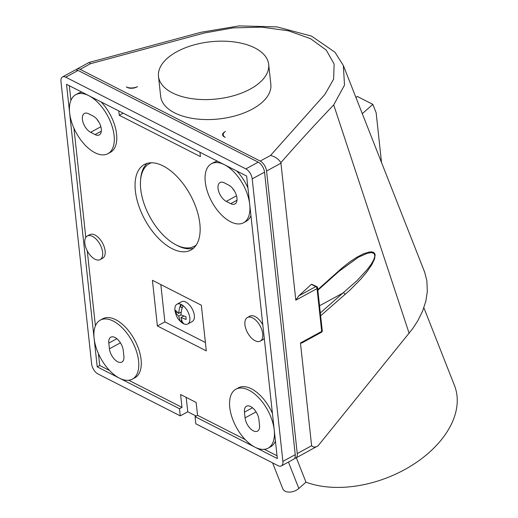 <?xml version="1.0" encoding="UTF-8"?>
<svg xmlns="http://www.w3.org/2000/svg" width="518" height="518" viewBox="0 0 518 518"><rect width="100%" height="100%" fill="white"/><g stroke="black" fill="none" stroke-linecap="round" stroke-linejoin="round"><path stroke-width="0.78" d="M423.879 307.744L454.48 385.509A95.726 61.169 158.5 0 1 413.934 464.063A95.726 61.169 158.5 0 1 305.963 482.18L296.354 457.744M305.963 482.18L298.834 488.461A10.075 6.436 158.5 0 1 282.783 488.752L272.604 462.891M409.136 333.294L333.715 104.921L344.509 85.094L343.343 65.501L424.663 272.17L426.884 280.885L427.311 291.615L425.835 301.165L422.669 310.923L417.871 320.655L412.716 328.613L318.162 445.726C315.468 447.461 313.286 447.461 311.616 445.72L300.453 342.987L321.691 331.41L317.035 288.604L295.804 300.181L280.892 162.626C278.6 159.032 275.155 156.637 270.558 155.439L324.967 94.334L333.605 79.202L334.129 64.038L326.275 50.123L310.58 38.695L288.396 30.802L261.739 27.13L233.003 27.901L204.591 32.951L90.443 63.72L89.077 62.464L76.865 69.121A8.398 4.461 -118.6 0 0 75.991 69.917M294.567 458.398A8.398 4.461 -118.6 0 0 295.713 458.093L318.162 445.726M176.897 51.696A55.42 28.775 -6.2 0 0 158.495 76.366A55.42 28.775 -6.2 0 0 192.424 98.744A55.42 28.775 -6.2 0 0 250.278 89.064A55.42 28.775 -6.2 0 0 268.68 64.394A55.42 28.775 -6.2 0 0 234.745 42.016A55.42 28.775 -6.2 0 0 176.897 51.696M158.495 76.366L160.664 96.342A55.42 28.775 -6.2 0 0 194.593 118.719A55.42 28.775 -6.2 0 0 252.447 109.039A55.42 28.775 -6.2 0 0 270.849 84.369L268.68 64.394M333.715 104.921C315.954 123.472 298.349 142.709 280.892 162.626M295.804 300.181L298.769 295.882L311.525 284.22L316.686 286.538A1.677 1.127 117 0 0 315.773 286.609L298.769 295.882M320.629 315.779L349.773 290.274L361.111 278.781L367.301 271.315L371.956 264.445L374.533 259.013L375.155 255.024L374.663 253.464L373.666 252.46L371.795 251.877L369.703 251.929L363.5 253.794L356.449 257.478L349.585 262.043L342.165 267.871L317.787 289.64M311.344 284.356L315.773 286.609A1.677 0.894 61.4 0 1 317.035 288.604A1.677 0.874 173.8 0 0 317.592 287.859L322.248 330.665A1.677 0.874 173.8 0 1 321.691 331.41A1.677 0.894 -118.6 0 1 321.38 332.316L301.735 343.026L300.453 342.987M320.318 312.924L357.239 280.439L367.21 269.6L371.153 264.303L373.692 259.906L374.864 256.183L374.197 253.555L371.523 252.583L367.43 253.244L358.495 257.148L338.934 271.374L339.219 270.428M355.944 97.617L357.278 96.439L372.843 104.364L376.152 112.775L381.533 162.704M362.257 113.688L372.843 104.364M224.404 132.09A6.715 3.49 173.8 0 0 222.591 134.835A6.715 3.49 173.8 0 0 224.268 136.836L225.291 137.354A8.398 4.358 173.8 0 1 223.187 134.855A8.398 4.358 173.8 0 1 225.453 131.423L224.417 132.213M126.288 86.94A8.398 4.358 -6.2 0 0 137.523 86.655L136.299 87.231A6.715 3.49 173.8 0 1 127.305 87.458L126.288 86.94M345.156 294.405L343.615 292.651L319.541 305.775M90.443 63.72L80.109 69.354L260.224 161.072A8.398 4.461 61.4 0 1 266.563 171.031L297.254 453.554A8.398 4.461 -118.6 0 1 295.713 458.093M80.109 69.354A8.398 4.461 -118.6 0 0 76.865 69.121M281.345 465.928L293.693 459.194A8.398 4.461 -118.6 0 0 295.234 454.655L264.543 172.131L252.195 178.865L282.886 461.383A8.398 4.461 -118.6 0 1 281.345 465.928A8.398 4.461 -118.6 0 1 278.101 465.688L195.83 423.795L195.053 416.66L277.331 458.553L246.639 176.036L88.759 95.642A33.586 17.845 -118.6 0 0 75.777 94.69A33.586 17.845 -118.6 0 0 69.619 112.859L66.518 84.324L88.759 95.642A33.586 17.845 -118.6 0 1 114.096 135.502A33.586 17.845 -118.6 0 1 107.938 153.671L110.431 152.311A33.586 17.845 -118.6 0 0 116.589 134.143A33.586 17.845 -118.6 0 0 101.146 101.949M264.543 172.131A8.398 4.461 61.4 0 0 258.21 162.166L78.095 70.454A8.398 4.461 -118.6 0 0 74.851 70.215L62.503 76.949A8.398 4.461 -118.6 0 0 60.962 81.488L91.654 364.012A8.398 4.461 61.4 0 0 97.986 373.977L180.264 415.87L187.756 411.784L196.154 416.058M234.641 191.291A10.917 5.802 61.4 0 1 232.705 188.474M97.06 119.405A10.917 5.802 -118.6 0 0 99.003 122.229M78.095 70.454L65.747 77.188A8.398 4.461 -118.6 0 0 62.503 76.949M65.747 77.188L245.862 168.9A8.398 4.461 61.4 0 1 252.195 178.865M128.729 380.257L181.986 407.375L179.487 408.734L180.264 415.87M179.487 408.734L97.209 366.841L69.619 112.859A33.586 17.845 -118.6 0 0 84.861 144.826A33.586 17.845 -118.6 0 0 107.938 153.671M245.202 439.562L197.552 415.3L195.053 416.66M272.416 413.364A33.586 17.845 -118.6 0 0 238.409 387.846L235.91 389.206A33.586 17.845 -118.6 0 0 231.96 417.223A33.586 17.845 -118.6 0 0 255.089 447.235A33.586 17.845 -118.6 0 0 268.071 448.187A33.586 17.845 -118.6 0 0 274.229 430.018A33.586 17.845 -118.6 0 0 258.987 398.051A33.586 17.845 -118.6 0 0 235.91 389.206M244.457 412.16L245.072 417.871A10.917 5.802 -118.6 0 0 250.026 428.256A10.917 5.802 -118.6 0 0 257.53 431.131A10.917 5.802 -118.6 0 0 259.531 425.226L258.909 419.522A10.917 5.802 -118.6 0 0 253.956 409.129A10.917 5.802 -118.6 0 0 246.458 406.254A10.917 5.802 -118.6 0 0 244.457 412.16L252.506 407.776M268.071 448.187L270.571 446.82A33.586 17.845 -118.6 0 0 275.434 441.096M277.026 455.769L264.374 449.326M199.844 223.711A48.698 25.881 -118.6 0 0 163.105 165.915A48.698 25.881 -118.6 0 0 144.289 164.536A48.698 25.881 -118.6 0 0 135.36 190.877A48.698 25.881 -118.6 0 0 157.453 237.231A48.698 25.881 -118.6 0 0 190.915 250.052A48.698 25.881 -118.6 0 0 199.844 223.711M157.388 325.971L152.428 280.309L201.347 305.219L206.306 350.88L157.388 325.971L164.879 321.885L205.4 342.515M262.814 324.935A13.436 7.142 -118.6 0 0 249.903 316.168L247.403 317.528A13.436 7.142 -118.6 0 0 244.943 324.792A13.436 7.142 -118.6 0 0 251.036 337.581A13.436 7.142 -118.6 0 0 260.269 341.116A13.436 7.142 -118.6 0 0 262.73 333.851A13.436 7.142 -118.6 0 0 256.637 321.063A13.436 7.142 -118.6 0 0 247.403 317.528M260.269 341.116L262.768 339.756A13.436 7.142 -118.6 0 0 264.264 338.319M87.302 236.001L89.802 234.641A13.436 7.142 61.4 0 1 99.029 238.176A13.436 7.142 61.4 0 1 105.128 250.965A13.436 7.142 61.4 0 1 102.661 258.229L100.162 259.596A13.436 7.142 61.4 0 1 90.935 256.06A13.436 7.142 61.4 0 1 84.835 243.272A13.436 7.142 61.4 0 1 87.302 236.001A13.436 7.142 61.4 0 1 96.529 239.543A13.436 7.142 61.4 0 1 102.629 252.331A13.436 7.142 61.4 0 1 100.162 259.596M181.986 407.375L180.588 394.528L196.154 402.46L197.552 415.3M250.939 215.65A33.586 17.845 61.4 0 1 246.076 221.374L243.577 222.74A33.586 17.845 61.4 0 1 220.5 213.895A33.586 17.845 61.4 0 1 205.264 181.928A33.586 17.845 61.4 0 1 211.422 163.759A33.586 17.845 61.4 0 1 224.398 164.711A33.586 17.845 61.4 0 1 249.734 204.571A33.586 17.845 61.4 0 1 243.577 222.74M211.422 163.759L213.921 162.399A33.586 17.845 61.4 0 1 217.612 161.26M199.961 152.266L200.434 156.617L119.269 115.287L123.161 113.164M118.797 110.943L119.269 115.287M73.925 128.153L85.8 237.438M87.257 250.822L95.409 325.867M100.272 320.137L102.771 318.777A33.586 17.845 61.4 0 1 134.518 339.717A33.586 17.845 61.4 0 1 134.926 377.751L132.427 379.118A33.586 17.845 61.4 0 1 119.451 378.166A33.586 17.845 61.4 0 1 94.114 338.306A33.586 17.845 61.4 0 1 100.272 320.137A33.586 17.845 61.4 0 1 132.019 341.084A33.586 17.845 61.4 0 1 132.427 379.118M147.209 163.351A48.698 25.881 -118.6 0 0 140.689 178.768L140.559 180.329A47.021 24.987 61.4 0 1 151.431 162.775M196.264 245.001A47.021 24.987 61.4 0 1 175.615 244.632A47.021 24.987 61.4 0 1 140.715 189.128A47.021 24.987 61.4 0 1 140.559 180.329M175.615 244.632L177.001 245.37A48.698 25.881 -118.6 0 0 193.492 248.239M164.879 321.885L160.833 284.589M187.769 323.983L192.262 321.529A11.254 5.976 -118.6 0 0 193.732 312.587A11.254 5.976 -118.6 0 0 186.493 302.454A11.254 5.976 -118.6 0 0 181.488 301.774L176.994 304.221A11.254 5.976 -118.6 0 0 174.967 310.619C176.573 318.214 178.827 319.768 181.294 322.215A11.254 5.976 -118.6 0 0 182.763 323.297A11.254 5.976 -118.6 0 0 187.769 323.983A11.254 5.976 -118.6 0 0 189.232 315.041A11.254 5.976 -118.6 0 0 181.993 304.908A11.254 5.976 -118.6 0 0 176.994 304.221M181.047 314.931L178.729 316.2L180.018 320.545L181.507 322.39A11.033 5.86 -118.6 0 0 182.634 323.18A11.033 5.86 -118.6 0 0 183.748 323.763L182.265 321.924L180.97 317.573L186.091 319.457L185.975 316.718L180.853 314.827L181.734 309.298L183.003 305.95A11.033 5.86 -118.6 0 0 181.876 305.154A11.033 5.86 -118.6 0 0 180.763 304.571L180.873 307.168L182.174 307.97M180.763 304.571L179.493 307.919L178.613 313.455L181.093 312.101M178.613 313.455L175.66 310.386L175.777 313.125L177.227 312.335M175.777 313.125L178.729 316.2M181.404 319.871L181.507 322.39M180.97 317.573L183.715 316.077M69.321 85.748L70.914 100.421M81.973 92.191A33.586 17.845 -118.6 0 0 78.276 93.331L75.777 94.69M95.085 134.589A10.917 5.802 -118.6 0 0 99.307 134.9A10.917 5.802 -118.6 0 0 100.589 125.79A10.917 5.802 -118.6 0 0 93.072 116.038L88.623 113.772A10.917 5.802 -118.6 0 0 84.408 113.468A10.917 5.802 -118.6 0 0 83.12 122.572A10.917 5.802 -118.6 0 0 90.644 132.323L95.085 134.589L101.334 131.183M109.434 348.802A10.917 5.802 61.4 0 0 114.381 359.188A10.917 5.802 61.4 0 0 121.885 362.063A10.917 5.802 61.4 0 0 123.886 356.157L123.265 350.453A10.917 5.802 61.4 0 0 118.311 340.061A10.917 5.802 61.4 0 0 110.813 337.192A10.917 5.802 61.4 0 0 108.812 343.091L109.434 348.802L120.429 342.806M98.42 353.593L99.709 365.481L109.557 370.493M97.209 366.841L99.709 365.481M186.195 397.384L187.756 411.784M224.268 182.841L228.716 185.107A10.917 5.802 61.4 0 1 236.234 194.859A10.917 5.802 61.4 0 1 234.952 203.969A10.917 5.802 61.4 0 1 230.73 203.658L226.282 201.392A10.917 5.802 61.4 0 1 218.764 191.641A10.917 5.802 61.4 0 1 220.053 182.537A10.917 5.802 61.4 0 1 224.268 182.841M236.791 171.018A33.586 17.845 61.4 0 1 247.928 187.917M298.834 488.461L288.442 462.056M280.924 163.202L266.563 171.031M270.558 155.439L260.224 161.072M311.616 445.72L297.254 453.554M245.072 417.871L256.073 411.875M90.644 132.323L100.88 126.742M108.812 343.091L116.861 338.707M226.282 201.392L236.519 195.81M230.73 203.658L236.972 200.252M295.234 454.655L282.886 461.383M258.21 162.166L245.862 168.9M89.077 62.464L201.016 32.278L239.089 25.9L277.039 26.891L311.59 36.137L334.958 52.227L343.343 65.501M223.187 134.855L223.336 136.195M321.38 332.316A1.677 1.677 0 0 0 322.248 330.665M317.592 287.859A1.677 1.677 0 0 0 316.686 286.538M317.851 290.235L338.934 271.374"/></g></svg>
